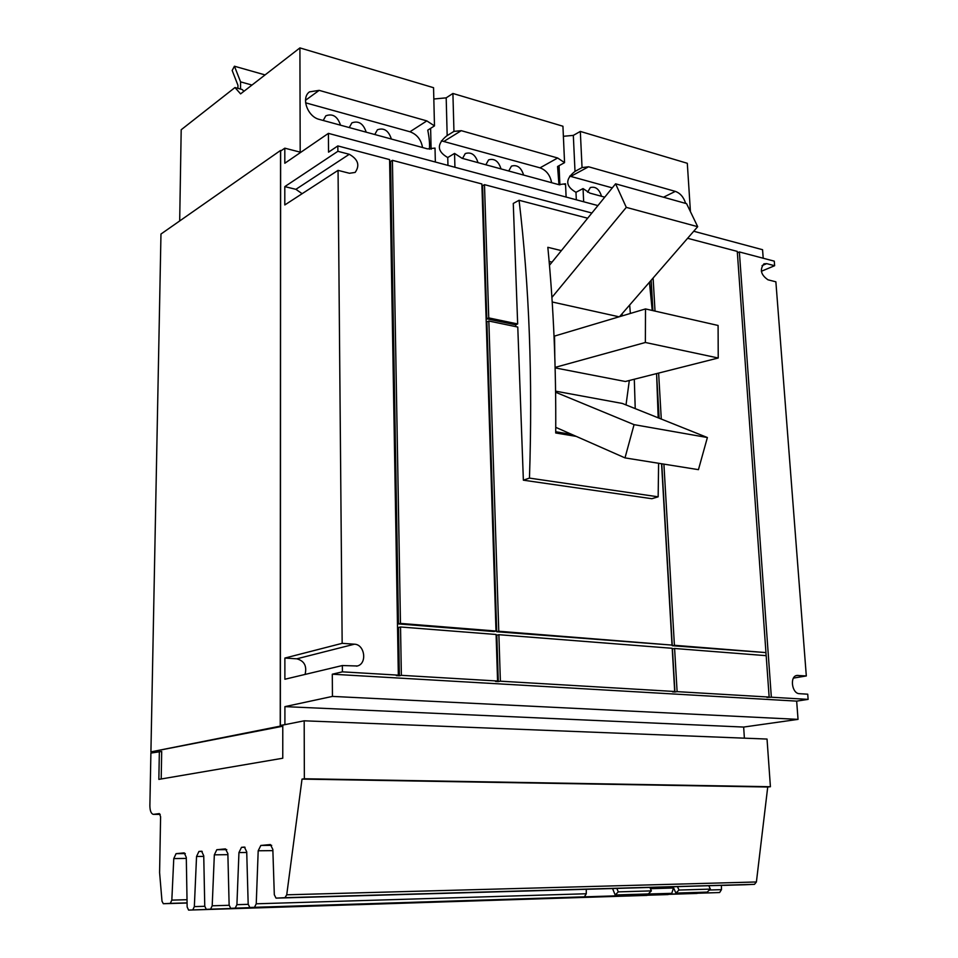 <?xml version="1.0" encoding="UTF-8"?>
<svg xmlns="http://www.w3.org/2000/svg" width="958" height="958" viewBox="0 0 958 958"><rect width="100%" height="100%" fill="white"/><g stroke="black" fill="none" stroke-linecap="round" stroke-linejoin="round"><path stroke-width="1.44" d="M686.587 203.671L615.587 183.816L626.293 207.371L697.687 226.687L686.587 203.671M707.387 437.531L634.064 424.645L624.999 457.888L698.442 469.659L707.387 437.531L622.329 403.45L555.592 391.163M718.093 325.469L645.512 308.931L645.369 342.485L718.225 358.005L718.093 325.469M615.587 183.816L549.473 265.282M626.293 207.371L551.904 297.435M619.084 316.811L552.203 301.986M697.687 226.687L619.539 316.679M634.064 424.645L555.604 392.241M624.999 457.888L555.748 427.34M645.512 308.931L554.538 336.078L554.79 356.244M645.369 342.485L555.113 367.393M718.225 358.005L625.358 381.5L555.125 367.884M571.866 434.441L555.712 431.747M621.922 313.925L622.544 315.781M629.322 380.494L626.017 404.923M552.036 262.121L549.138 261.438M576.249 436.381L555.712 432.968C556.167 367.92 553.544 306.033 547.832 247.308L561.376 250.625M629.669 305.015L630.364 313.446M634.304 379.236L635.226 408.611M587.673 218.22L519.068 200.282C529.283 285.855 532.744 378.458 529.463 478.102L658.158 496.819L651.859 498.711L523.367 480.186L517.775 327.049L488.843 321.026L498.771 631.25L672.025 645.093L661.571 463.756M658.936 418.119L657.332 390.217M529.463 478.102L523.367 480.186M658.158 496.819L658.601 463.277M658.182 417.808L656.589 373.596M652.23 310.452L649.428 282.263M515.763 326.63L515.703 324.846L517.667 323.948L513.272 203.443L519.068 200.282M663.906 464.127L674.408 645.285L672.265 645.716L661.762 463.78M674.408 645.285L765.957 652.59L672.265 645.716M672.444 648.913L674.6 648.482L677.102 691.64L674.935 691.999L672.444 648.913M737.373 252.816L739.36 251.942L771.346 697.208L766.939 697.424L769.142 697.077L766.184 655.667L674.6 648.482M496.819 635.178L498.879 634.699L500.375 681.186L498.292 681.593L496.819 635.178M674.935 691.999L672.528 691.868L674.695 691.496L672.205 648.291L498.879 634.699M398.54 627.502L400.528 626.987L401.366 675.33L399.366 675.773L398.54 627.502M498.292 681.593L495.502 681.437L497.573 681.018L496.1 634.483L400.528 626.987M488.748 317.9L486.796 318.81L482.581 185.732L484.485 184.654L488.748 317.9L517.667 323.948M515.703 324.846L486.796 318.81M498.771 631.25L496.711 631.741L486.892 321.936L488.843 321.026M672.025 645.093L496.711 631.741M400.468 623.407L398.48 623.921L493.933 631.526L495.993 631.035L481.874 183.96L392.409 160.333L400.468 623.407L495.993 631.035M374.77 134.515L377.428 129.773C383.942 127.51 388.601 130.599 391.379 139.042M349.251 127.57L351.885 122.863C358.567 120.468 363.345 123.57 366.207 132.192M462.534 158.429L465.265 153.567C471.228 151.723 475.479 154.741 478.018 162.644M508.71 171.003L511.452 166.117C517.14 164.453 521.2 167.446 523.619 175.063M485.838 164.776L488.58 159.902C494.412 158.154 498.555 161.16 501.034 168.919M587.601 192.223L590.32 187.564C595.541 186.199 599.277 189.109 601.516 196.294M284.873 658.062L342.162 643.333L354.412 644.195C364.818 644.363 367.417 663.655 357.322 665.99L342.353 665.535L284.885 679.246L284.873 658.062L296.812 658.817C304.321 660.876 307.075 666.085 305.075 674.432M284.801 186.618L337.887 151.304L349.275 154.286C358.136 159.327 360.088 165.375 355.143 172.428L349.466 173.278L338.054 170.368L284.801 204.952L284.801 186.618L295.902 189.325L302.117 193.696M674.695 691.496L500.375 681.186M769.142 697.077L677.102 691.64M497.573 681.018L401.366 675.33M798.038 719.374L332.45 696.406L284.909 706.633L743.648 727.062L798.038 719.374L796.661 701.124L808.121 699.388L807.726 694.191L799.415 693.688C791.931 693.7 789.5 676.456 796.828 675.45L806.313 675.953L775.872 281.808L767.957 279.796C760.891 274.886 759.55 269.569 763.933 263.833L766.723 263.642L774.627 265.713L761.347 271.282M398.48 623.921L390.577 161.495L392.409 160.333M399.366 675.773L396.325 675.594L398.336 675.15L389.595 159.591L337.839 145.927L337.887 151.304M766.149 655.655L765.921 652.602M765.957 652.59L737.265 251.391L687.616 238.291M653.105 278.024L655.021 311.099M658.625 373.081L661.283 419.053M659.14 418.191L656.757 376.985M652.925 310.62L651.177 280.251M652.733 310.572L650.997 280.454M484.485 184.654L591.9 213.011M481.922 185.553L482.581 185.732M389.631 161.243L390.577 161.495M265.067 74.916L234.435 66.222L232.171 70.485L237.943 85.274L237.919 88.352M323.217 120.48L325.816 115.822C332.666 113.283 337.575 116.409 340.521 125.187M616.808 888.329L618.281 891.874L615.18 894.988L648.267 893.958L651.368 890.88L649.871 887.395M651.368 890.88L618.281 891.874M615.18 894.988L612.533 888.461M625.945 894.652L671.786 893.335L673.534 887.779M677.462 886.605L678.982 890.042L675.869 893.084L673.127 886.725M675.869 893.084L707.22 892.102L710.357 889.108L678.982 890.042M710.357 889.108L708.812 885.707M422.55 147.532C421.125 139.593 416.922 134.336 409.952 131.761L305.602 102.817M551.616 182.691C550.167 175.146 546.311 170.189 540.037 167.842L441.375 140.838M461.277 130.671L557.652 157.998L564.561 162.644L562.933 126.24L452.906 93.465L453.948 131.39L461.277 130.671L444.177 141.245M612.294 187.876L569.711 176.128M342.162 643.333L338.054 170.368M398.336 675.15L342.401 671.845L342.353 665.535M796.661 701.124L332.294 674.204L332.45 696.406M342.401 671.845L332.294 674.204M808.121 699.388L771.346 697.208M806.313 675.953L793.464 678.084M774.627 265.713L774.28 261.163L739.36 251.942M285.472 724.547L280.359 725.434L280.646 151.077L284.813 148.179L284.813 163.255L328.414 133.366L328.546 152.154L337.839 145.927M763.203 258.241L762.568 249.703L693.724 231.249M328.414 133.366L597.924 205.587M284.813 148.179L300.8 152.298M234.435 66.222L240.578 81.873L240.53 89.07M251.99 85.046L240.578 81.873M576.321 199.803L575.974 192.307L583.039 188.582L583.673 201.767M575.004 171.398L573.327 135.389L580.32 131.426L582.045 167.578L575.004 171.398C565.028 179.242 565.352 186.211 575.974 192.307M563.388 136.287L573.327 135.389M559.053 165.686L559.891 184.894M558.969 184.702L557.568 166.512L564.561 162.644M453.948 131.39L447.17 135.605L446.189 97.848L452.906 93.465M447.961 165.399L447.745 157.531L454.547 153.424L454.93 167.267M447.17 135.605L446.548 136C436.609 144.215 437.004 151.4 447.745 157.531M433.83 99.009L446.189 97.848M430.621 128.348L431.112 149.268M429.388 149.232C429.855 144.203 429.304 137.844 427.759 130.168L434.477 125.893L433.555 87.705L299.914 47.9L240.59 93.884L234.973 87.537L242.29 89.549L243.871 91.333M435.351 162.022L435.016 148.083L427.484 148.873L319.325 119.415C307.59 116.804 300.8 97.8 309.494 91.872L319.17 90.363L426.837 120.9L434.477 125.893M566.118 197.061L565.519 183.78L558.813 184.654L462.067 158.298L454.547 153.424M565.519 183.78L564.358 184.403M604.749 197.168L589.853 193.109L583.039 188.582M582.045 167.578L588.571 166.776L675.33 191.384C680.264 193.157 683.701 197.156 685.653 203.407M284.909 724.523L284.909 706.633M744.39 738.175L743.648 727.062M690.431 211.622L687.305 163.291L580.32 131.426M300.189 152.142L299.914 47.9M280.239 726.14L150.921 751.874L282.718 726.236L280.239 726.14L280.538 150.454L281.281 150.645M282.718 726.236L282.718 725.517L280.359 725.434M179.685 220.951L181.194 129.749L234.973 87.537M150.921 751.874L160.968 234.039L280.538 150.454M161.195 778.974L161.686 751.455L150.897 753.072L149.879 805.702C149.963 810.827 151.113 813.725 153.316 814.36L159.351 813.593L160.597 816.683L159.591 872.606L161.998 901.203L163.327 903.717L170.296 903.37L171.829 900.125L173.769 858.584L176.068 853.662L184.247 852.883L186.295 857.422L187.145 906.939L188.582 910.1L357.861 904.651M518.158 899.131L396.229 903.047M188.642 910.1L192.75 909.92L194.342 906.615L196.546 856.476L198.941 851.446L201.623 851.207L203.743 855.805L204.761 906.136L206.257 909.346L210.556 909.166L212.197 905.801L214.341 854.835L216.795 849.722L225.441 848.884L227.86 853.578L229.13 905.035L230.698 908.316L544.886 898.281M522.888 898.975L518.17 899.382M694.502 892.509L694.55 893.371L580.033 897.011L584.428 896.832L586.272 893.754L586.272 889.275M608.414 888.653L723.146 885.3M700.394 892.317L699.053 893.203L694.55 893.371M153.22 752.605L153.232 751.934M230.758 908.316L235.201 908.124L236.913 904.675L238.949 852.56L241.5 847.327L244.41 847.064L246.721 851.842L248.182 904.172L249.822 907.501L254.481 907.31L256.241 903.801L258.193 850.776L260.827 845.459L270.407 844.549L272.838 849.423L274.311 894.736L276.024 898.125L284.957 897.682L286.729 894.808L302.021 779.105L304.357 778.758L304.189 720.811L282.778 725.086L282.766 758.233L158.848 779.381L159.363 751.395M358.112 904.675L647.5 895.263M206.317 909.346L668.72 894.377M545.186 898.305L697.652 893.287M249.882 907.501L719.626 892.545L721.47 889.647L721.41 885.348M744.186 884.785L754.509 884.33L756.401 881.971L767.729 787.009L770.412 786.734L767.035 739.061L304.189 720.811M302.021 779.105L767.729 787.009M304.357 778.758L770.412 786.734M296.812 658.817L354.412 644.195M295.902 189.325L349.275 154.286M762.053 265.617L766.723 263.642M796.002 675.701L798.026 675.366M650.422 888.677L673.462 888.006M557.652 157.998L540.037 167.842M426.837 120.9L409.952 131.761M319.17 90.363L305.518 100.279M675.33 191.384L663.523 197.216M588.571 166.776L570.8 176.368M276.108 898.125L608.51 888.653M260.827 845.459L271.689 845.363M258.193 850.776L272.874 850.632M256.241 903.801L586.272 893.754M254.481 907.31L584.428 896.832M216.795 849.722L226.795 849.626M214.341 854.835L227.884 854.668M212.197 905.801L229.13 905.286M210.556 909.166L395.642 903.262M176.068 853.662L185.289 853.566M173.769 858.584L186.307 858.416M171.829 900.125L187.026 899.706M170.296 903.37L187.073 902.879M153.711 814.348L160.19 814.372M163.387 903.717L187.073 903.023M192.75 909.92L646.985 895.395M194.342 906.615L204.761 906.292M196.546 856.476L203.743 856.392M198.941 851.446L202.21 851.423M522.218 899.227L668.097 894.568M235.201 908.124L697.089 893.431M236.913 904.675L248.182 904.34M238.949 852.56L246.745 852.476M241.5 847.327L245.056 847.291M699.053 893.203L719.626 892.545M709.411 890.006L721.47 889.647M723.637 885.372L744.282 884.773M284.957 897.682L754.509 884.33M286.729 894.808L756.401 881.971M356.556 666.169L357.322 665.99M153.615 814.36L160.202 814.384"/></g></svg>
